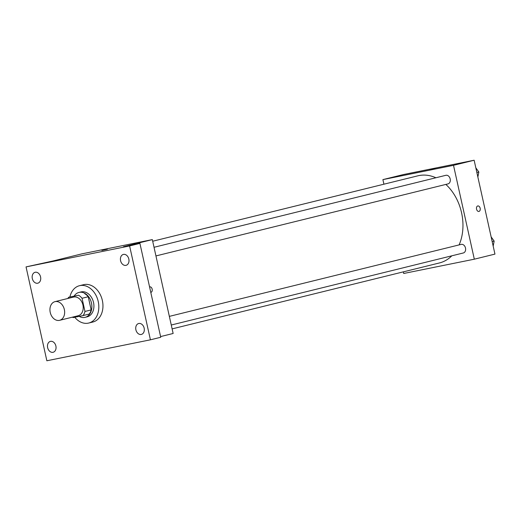 <?xml version="1.0" encoding="UTF-8"?>
<svg xmlns="http://www.w3.org/2000/svg" width="521" height="521" viewBox="0 0 521 521"><rect width="100%" height="100%" fill="white"/><g stroke="black" fill="none" stroke-linecap="round" stroke-linejoin="round"><path stroke-width="0.78" d="M50.231 312.418A9.619 7.203 76.1 0 1 54.985 301.652A9.619 7.203 76.1 0 1 64.285 309.266A9.619 7.203 76.1 0 1 59.596 320.324A9.619 7.203 76.1 0 1 50.231 312.418M54.985 301.652L73.552 297.074A9.619 7.203 76.1 0 1 82.846 304.687A9.619 7.203 76.1 0 1 78.163 315.746L59.596 320.324M72.458 317.152A12.413 9.293 76.1 0 0 73.155 317.582L83.067 315.576A12.413 9.293 76.1 0 0 84.969 311.447L82.044 298.279A12.413 9.293 76.1 0 0 78.554 295.238L68.648 297.244A12.413 9.293 76.1 0 0 67.847 298.481M78.554 295.238L68.648 297.244M84.747 293.714A12.413 9.293 76.1 0 1 88.238 296.749L82.044 298.279M83.067 315.576L89.254 314.052A12.413 9.293 76.1 0 0 91.155 309.923L88.238 296.749M79.159 316.364A12.823 9.599 -103.9 0 0 85.118 317.335A12.823 9.599 -103.9 0 0 91.416 302.779A12.823 9.599 -103.9 0 0 79.27 292.366A12.823 9.599 -103.9 0 0 78.977 292.431A12.823 9.599 -103.9 0 0 74.282 295.85M78.977 292.431L81.035 291.923A12.823 9.599 76.1 0 1 81.335 291.858A12.823 9.599 76.1 0 1 93.48 302.271A12.823 9.599 76.1 0 1 87.176 316.82L85.118 317.335M91.155 309.923L84.969 311.447M69.912 296.931A19.231 14.399 76.1 0 1 79.505 285.697A19.231 14.399 76.1 0 1 98.091 300.923A19.231 14.399 76.1 0 1 88.713 323.046A19.231 14.399 76.1 0 1 74.744 317.263M79.505 285.697L83.627 284.681A19.231 14.399 76.1 0 1 102.22 299.907A19.231 14.399 76.1 0 1 92.842 322.03L88.713 323.046M141.237 334.456A5.614 4.207 76.1 0 1 135.916 329.891A5.614 4.207 76.1 0 1 138.677 323.515A5.614 4.207 76.1 0 1 144.109 327.963A5.614 4.207 76.1 0 1 141.367 334.423A5.614 4.207 76.1 0 1 141.237 334.456M52.979 352.313A5.614 4.207 76.1 0 1 47.658 347.748A5.614 4.207 76.1 0 1 50.42 341.379A5.614 4.207 76.1 0 1 55.845 345.82A5.614 4.207 76.1 0 1 53.109 352.281A5.614 4.207 76.1 0 1 52.979 352.313M37.662 283.222A5.614 4.207 76.1 0 1 32.341 278.663A5.614 4.207 76.1 0 1 35.102 272.288A5.614 4.207 76.1 0 1 40.527 276.736A5.614 4.207 76.1 0 1 37.792 283.196A5.614 4.207 76.1 0 1 37.662 283.222M125.919 265.365A5.614 4.207 76.1 0 1 120.605 260.806A5.614 4.207 76.1 0 1 123.36 254.43A5.614 4.207 76.1 0 1 128.791 258.878A5.614 4.207 76.1 0 1 126.049 265.339A5.614 4.207 76.1 0 1 125.919 265.365M129.612 245.945L26.05 266.895L46.857 360.766L150.419 339.816L129.612 245.945L139.921 243.398L123.451 246.733L152.327 239.608L81.719 253.896L52.842 261.021L26.05 266.895M101.908 250.412L107.385 249.201M139.921 243.398L160.735 337.269L150.419 339.816M152.327 239.608L173.141 333.479L160.579 336.579M149.573 286.921A2.807 1.856 -101.4 0 1 149.801 286.85A2.807 1.856 -101.4 0 1 152.178 289.227A2.807 1.856 -101.4 0 1 150.914 292.346A2.807 1.856 -101.4 0 1 150.777 292.366M149.801 286.85A2.807 1.856 -101.4 0 1 152.178 289.233A2.807 1.856 -101.4 0 1 150.908 292.346M152.686 241.236L417.862 175.824A44.878 33.605 76.1 0 1 435.895 177.765M445.846 184.421A44.878 33.605 76.1 0 1 459.118 244.903M451.818 255.818A44.878 33.605 76.1 0 1 439.359 262.975L172.119 328.888M154.034 247.286L445.878 175.303A4.422 3.315 76.1 0 1 450.151 178.807A4.422 3.315 76.1 0 1 447.995 183.893L155.948 255.928M169.345 316.377L461.196 244.388A4.422 3.315 76.1 0 1 465.468 247.892A4.422 3.315 76.1 0 1 463.312 252.978L171.266 325.019M403.352 271.851L403.71 273.479L474.318 259.191L453.511 165.32L382.902 179.608L383.918 184.2M474.318 259.191L494.95 254.105L474.143 160.234L453.511 165.32M474.143 160.234L403.534 174.522L382.902 179.608M429.91 169.507L435.387 168.296M476.552 209.136A2.807 1.856 -101.4 0 1 477.803 205.945A2.807 1.856 -101.4 0 1 480.18 208.322A2.807 1.856 -101.4 0 1 478.91 211.441A2.807 1.856 -101.4 0 1 476.552 209.136M477.796 205.945A2.807 1.856 -101.4 0 1 480.173 208.328A2.807 1.856 -101.4 0 1 478.91 211.441M493.179 246.101L494.155 241.086L491.134 236.886M494.155 241.086L492.176 241.575M477.861 177.01L478.838 172.002L475.816 167.801M478.838 172.002L476.858 172.49"/></g></svg>
